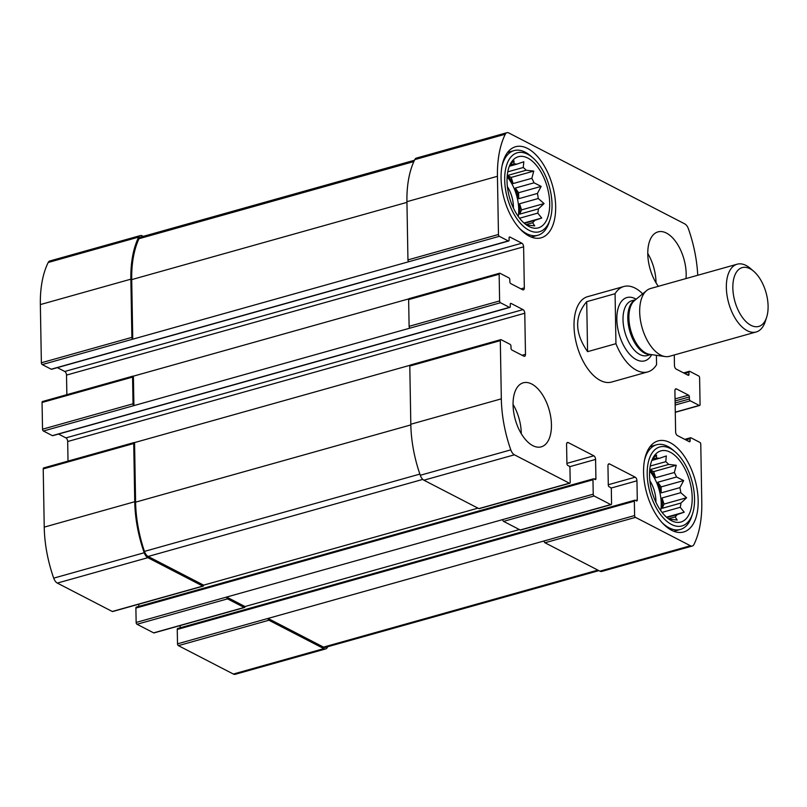 <?xml version="1.0" encoding="UTF-8"?>
<svg xmlns="http://www.w3.org/2000/svg" width="807" height="807" viewBox="0 0 807 807"><rect width="100%" height="100%" fill="white"/><g stroke="black" fill="none" stroke-linecap="round" stroke-linejoin="round"><path stroke-width="1.21" d="M136.716 607.146A1.483 0.787 74.3 0 0 136.343 607.086A1.483 0.787 74.3 0 0 135.889 608.074L136.141 622.449A1.483 0.787 74.3 0 0 137.008 624.265L153.643 632.859L244.158 607.459L227.524 598.865A1.483 0.787 74.3 0 1 226.646 597.049L502.721 519.577A1.483 0.787 74.3 0 0 503.588 521.383L594.103 495.982L610.738 504.577A1.483 0.787 74.3 0 0 611.111 504.637A1.483 0.787 74.3 0 0 611.565 503.649L611.323 489.274A1.483 0.787 74.3 0 0 610.445 487.458L609.164 486.803A1.483 0.787 74.3 0 1 608.286 484.987L607.953 465.821A2.956 1.564 74.3 0 1 608.861 463.854A2.956 1.564 74.3 0 1 609.608 463.954L635.2 477.179A2.956 1.564 74.3 0 1 636.955 480.801L637.288 499.977A1.483 0.787 74.3 0 1 636.834 500.955A1.483 0.787 74.3 0 1 636.461 500.905L635.18 500.249A1.483 0.787 74.3 0 0 634.806 500.189A1.483 0.787 74.3 0 0 634.352 501.177L634.605 515.552A1.483 0.787 74.3 0 0 635.482 517.368L690.429 545.764A7.394 3.914 74.3 0 0 692.305 546.026A7.394 3.914 74.3 0 0 693.939 544.513A91.645 48.561 74.3 0 0 701.787 502.428L700.769 444.223A1.483 0.787 74.3 0 0 699.891 442.418L690.933 437.787A1.483 0.787 74.3 0 0 690.56 437.737A1.483 0.787 74.3 0 0 690.106 438.715L690.146 440.773A1.483 0.787 74.3 0 1 689.692 441.752A1.483 0.787 74.3 0 1 689.309 441.701L677.376 435.528A2.956 1.564 74.3 0 1 675.62 431.906L674.904 390.82A2.956 1.564 74.3 0 1 675.812 388.853A2.956 1.564 74.3 0 1 676.559 388.964L688.502 395.137A1.483 0.787 74.3 0 1 689.38 396.943L689.41 399.001A1.483 0.787 74.3 0 0 690.288 400.807L699.245 405.437A1.483 0.787 74.3 0 0 699.619 405.487A1.483 0.787 74.3 0 0 700.072 404.509L699.608 377.797A1.483 0.787 74.3 0 0 698.731 375.991L689.773 371.361A1.483 0.787 74.3 0 0 689.4 371.311A1.483 0.787 74.3 0 0 688.946 372.289L688.986 374.347A1.483 0.787 74.3 0 1 688.532 375.326A1.483 0.787 74.3 0 1 688.159 375.275L676.216 369.102A2.956 1.564 74.3 0 1 674.46 365.48L674.279 354.969M244.158 607.459A1.483 0.787 74.3 0 0 244.531 607.51A1.483 0.787 74.3 0 0 244.985 606.531L519.355 529.533M153.643 632.859A1.483 0.787 74.3 0 0 154.026 632.91A1.483 0.787 74.3 0 0 154.319 632.668M178.085 628.522A1.483 0.787 74.3 0 0 177.711 628.471A1.483 0.787 74.3 0 0 177.258 629.45L177.51 643.835L268.025 618.434A1.483 0.787 74.3 0 0 268.902 620.24L323.849 648.636A7.394 3.914 74.3 0 0 325.725 648.909A7.394 3.914 74.3 0 0 327.36 647.385A91.645 48.561 74.3 0 0 327.682 646.74M177.51 643.835A1.483 0.787 74.3 0 0 178.387 645.64L233.334 674.037A7.394 3.914 74.3 0 0 235.21 674.309L325.725 648.909M51.87 369.031A1.483 0.787 74.3 0 1 51.577 369.263A1.483 0.787 74.3 0 1 51.204 369.213L42.246 364.582A1.483 0.787 74.3 0 1 41.369 362.777L40.35 304.572A91.645 48.561 74.3 0 1 48.198 262.487A7.394 3.914 74.3 0 1 49.832 260.974L140.347 235.573A7.394 3.914 74.3 0 1 142.224 235.836L143.253 236.37M140.347 235.573A7.394 3.914 74.3 0 0 138.703 237.087A91.645 48.561 74.3 0 0 130.865 279.172L131.884 337.376A1.483 0.787 74.3 0 0 132.751 339.182L499.331 236.31L508.289 240.94A1.483 0.787 74.3 0 0 508.672 240.99A1.483 0.787 74.3 0 0 509.126 240.002L509.086 237.954A1.483 0.787 74.3 0 1 509.54 236.965A1.483 0.787 74.3 0 1 509.913 237.026L521.857 243.2A2.956 1.564 74.3 0 1 523.612 246.811L524.328 287.897A2.956 1.564 74.3 0 1 523.42 289.864A2.956 1.564 74.3 0 1 522.674 289.763L510.73 283.59A1.483 0.787 74.3 0 1 509.853 281.774L509.812 279.726A1.483 0.787 74.3 0 0 508.935 277.911L499.977 273.28A1.483 0.787 74.3 0 0 499.604 273.23A1.483 0.787 74.3 0 0 499.15 274.209L499.614 300.92A1.483 0.787 74.3 0 0 500.491 302.726L509.449 307.356A1.483 0.787 74.3 0 0 509.832 307.417A1.483 0.787 74.3 0 0 510.286 306.428L510.246 304.38A1.483 0.787 74.3 0 1 510.7 303.392A1.483 0.787 74.3 0 1 511.073 303.442L523.017 309.616A2.956 1.564 74.3 0 1 524.772 313.237L525.488 354.323A2.956 1.564 74.3 0 1 524.58 356.291A2.956 1.564 74.3 0 1 523.834 356.18L511.89 350.016A1.483 0.787 74.3 0 1 511.013 348.2L510.972 346.142A1.483 0.787 74.3 0 0 510.095 344.337L501.137 339.707A1.483 0.787 74.3 0 0 500.764 339.656A1.483 0.787 74.3 0 0 500.31 340.635L501.329 398.84A91.645 48.561 74.3 0 0 510.801 449.872A7.394 3.914 74.3 0 0 514.422 454.805L569.369 483.201A1.483 0.787 74.3 0 0 569.742 483.252A1.483 0.787 74.3 0 0 570.196 482.273L569.944 467.889A1.483 0.787 74.3 0 0 569.066 466.083L567.795 465.417A1.483 0.787 74.3 0 1 566.918 463.611L566.575 444.435A2.956 1.564 74.3 0 1 567.482 442.468A2.956 1.564 74.3 0 1 568.239 442.579L593.831 455.804A2.956 1.564 74.3 0 1 595.586 459.425L595.919 478.601A1.483 0.787 74.3 0 1 595.465 479.58A1.483 0.787 74.3 0 1 595.092 479.529L593.811 478.864A1.483 0.787 74.3 0 0 593.427 478.813A1.483 0.787 74.3 0 0 592.974 479.792L593.226 494.177A1.483 0.787 74.3 0 0 594.103 495.982M408.796 298.872L133.397 376.163A1.483 0.787 74.3 0 0 133.024 376.112A1.483 0.787 74.3 0 0 132.57 377.091L133.034 403.793A1.483 0.787 74.3 0 0 133.912 405.608L500.491 302.726M42.892 401.563A1.483 0.787 74.3 0 0 42.509 401.513A1.483 0.787 74.3 0 0 42.055 402.491L42.529 429.203A1.483 0.787 74.3 0 0 43.407 431.009L52.354 435.639A1.483 0.787 74.3 0 0 52.737 435.689A1.483 0.787 74.3 0 0 53.03 435.447M409.956 365.299L134.557 442.589A1.483 0.787 74.3 0 0 134.184 442.529A1.483 0.787 74.3 0 0 133.73 443.517L134.749 501.722A91.645 48.561 74.3 0 0 144.221 552.745A7.394 3.914 74.3 0 0 147.842 557.677L202.789 586.084A1.483 0.787 74.3 0 0 203.162 586.134A1.483 0.787 74.3 0 0 203.616 585.146L477.986 508.148M44.052 467.989A1.483 0.787 74.3 0 0 43.669 467.929A1.483 0.787 74.3 0 0 43.215 468.917L44.234 527.122A91.645 48.561 74.3 0 0 53.706 578.145A7.394 3.914 74.3 0 0 57.327 583.088L112.274 611.484A1.483 0.787 74.3 0 0 112.647 611.535A1.483 0.787 74.3 0 0 112.94 611.292M520.898 529.796A1.483 0.787 74.3 0 1 520.606 530.038A1.483 0.787 74.3 0 1 520.222 529.987L503.588 521.383M180.143 625.576L180.183 627.775M598.875 570.63L325.392 647.375A7.394 3.914 74.3 0 1 323.516 647.113L268.025 618.434L544.089 540.952A1.483 0.787 74.3 0 0 544.967 542.768L635.482 517.368M692.305 546.026L601.79 571.427A7.394 3.914 74.3 0 1 599.914 571.164L544.967 542.768M697.742 275.268A91.645 48.561 74.3 0 0 688.432 228.855A7.394 3.914 74.3 0 0 684.81 223.912L508.803 132.963A7.394 3.914 74.3 0 0 506.927 132.691A7.394 3.914 74.3 0 0 505.283 134.214A91.645 48.561 74.3 0 0 497.445 176.289L498.464 234.494A1.483 0.787 74.3 0 0 499.331 236.31M506.927 132.691L416.412 158.091A7.394 3.914 74.3 0 0 414.778 159.615A91.645 48.561 74.3 0 0 406.93 201.689L497.445 176.289M408.826 261.71A1.483 0.787 74.3 0 1 407.949 259.894L406.93 201.689M57.358 367.649L64.762 371.472L521.857 243.2M66.86 394.673L66.517 375.094A2.956 1.564 74.3 0 0 64.762 371.472M409.472 298.691A1.483 0.787 74.3 0 0 409.088 298.63A1.483 0.787 74.3 0 0 408.635 299.619L499.15 274.209M409.986 328.136A1.483 0.787 74.3 0 1 409.109 326.321L408.635 299.619M58.518 434.065L65.922 437.898L523.017 309.616M68.02 461.1L67.677 441.52A2.956 1.564 74.3 0 0 65.922 437.898M410.632 365.107A1.483 0.787 74.3 0 0 410.249 365.057A1.483 0.787 74.3 0 0 409.795 366.035L500.31 340.635M479.519 508.42A1.483 0.787 74.3 0 1 479.227 508.652A1.483 0.787 74.3 0 1 478.854 508.602L423.907 480.205A7.394 3.914 74.3 0 1 420.286 475.273A91.645 48.561 74.3 0 1 410.813 424.24L409.795 366.035M138.774 604.201L138.814 606.4M531.712 384.011A33.258 17.623 74.3 0 0 523.259 382.8A33.258 17.623 74.3 0 0 513.686 412.175A33.258 17.623 74.3 0 0 532.791 445.635A33.258 17.623 74.3 0 0 541.235 446.846A33.258 17.623 74.3 0 0 550.818 417.471A33.258 17.623 74.3 0 0 531.712 384.011M686.021 278.556A33.258 17.623 74.3 0 0 666.441 233.082A33.258 17.623 74.3 0 0 657.998 231.881A33.258 17.623 74.3 0 0 647.779 253.438A33.258 17.623 74.3 0 0 658.351 286.324M671.626 530.28A47.3 25.067 -105.7 0 1 644.46 482.687A47.3 25.067 -105.7 0 1 658.088 440.915A47.3 25.067 -105.7 0 1 694.998 479.681A47.3 25.067 -105.7 0 1 683.64 531.995A47.3 25.067 -105.7 0 1 671.626 530.28M529.13 236.098A47.3 25.067 -105.7 0 1 501.954 188.505A47.3 25.067 -105.7 0 1 515.582 146.733A47.3 25.067 -105.7 0 1 552.492 185.499A47.3 25.067 -105.7 0 1 541.144 237.813A47.3 25.067 -105.7 0 1 529.13 236.098M615.943 343.691L615.075 293.718A44.345 23.494 -105.7 0 1 623.841 286.505L587.637 296.663A44.345 23.494 74.3 0 0 574.856 335.833A44.345 23.494 74.3 0 0 600.327 380.45A44.345 23.494 74.3 0 0 611.595 382.054L647.799 371.896A44.345 23.494 -105.7 0 1 615.943 343.691L587.587 351.65L586.709 301.677C574.342 316.324 574.624 332.988 587.587 351.65M136.141 622.449L226.646 597.049L244.985 606.531M134.557 442.589L135.596 502.156A91.645 48.561 74.3 0 0 144.453 551.393A7.394 3.914 74.3 0 0 148.125 556.467L203.616 585.146M133.397 376.163L133.912 405.608L43.407 431.009M414.455 160.26L140.67 237.097A7.394 3.914 74.3 0 0 138.996 238.711A91.645 48.561 74.3 0 0 131.712 279.605L132.751 339.182L42.246 364.582M528.958 226.505A36.951 19.58 -105.7 0 1 509.086 195.96A36.951 19.58 -105.7 0 1 512.253 160.996A36.951 19.58 -105.7 0 1 547.217 186.982A36.951 19.58 -105.7 0 1 530.875 227.362A36.951 19.58 -105.7 0 1 528.958 226.505M529.029 230.277A41.016 21.739 -105.7 0 1 504.758 176.017A41.016 21.739 -105.7 0 1 532.791 157.769A41.016 21.739 -105.7 0 1 550.092 219.433A41.016 21.739 -105.7 0 1 529.029 230.277M523.975 222.994L541.719 218.021L534.688 220.422A31.412 16.644 -105.7 0 1 532.63 222.732L534.708 225.869L527.132 225.022A31.412 16.644 -105.7 0 1 526.547 225.042M541.719 218.021L537.755 213.119L519.567 218.223M538.451 208.862L519.738 214.117L521.514 209.901L544.079 203.566L538.451 208.862A31.412 16.644 -105.7 0 1 537.755 213.119M544.079 203.566L538.269 198.512L519.557 203.757A31.412 16.644 74.3 0 1 519.738 214.117M537.412 193.448L518.699 198.704L518.598 192.722L541.164 186.387L537.412 193.448A31.412 16.644 -105.7 0 1 538.269 198.512M541.164 186.387L534.032 182.816L515.32 188.061A31.412 16.644 74.3 0 1 518.699 198.704M531.853 178.307L513.141 183.562L511.184 177.419L533.75 171.084L531.853 178.307A31.412 16.644 -105.7 0 1 534.032 182.816M533.75 171.084L526.174 170.247L507.462 175.492A31.412 16.644 74.3 0 1 513.141 183.562M510.074 164.547L514.049 160.906L513.928 163.912A31.412 16.644 -105.7 0 1 516.803 164.164L523.824 161.763L523.249 167.503A31.412 16.644 -105.7 0 1 526.174 170.247M507.149 176.844A31.412 16.644 -105.7 0 1 518.276 216.488M513.928 163.912L509.832 165.062M516.803 164.164L509.338 166.262M523.249 167.503L507.774 171.841M534.688 220.422L524.348 223.327M532.63 222.732L525.942 224.608M507.381 186.588A22.172 11.752 -105.7 0 1 513.393 208.035M550.092 219.433L549.244 222.066A43.971 23.302 -105.7 0 1 537.835 235.281A43.971 23.302 -105.7 0 1 526.658 233.687A43.971 23.302 -105.7 0 1 519.547 228.411M502.035 165.99A43.971 23.302 -105.7 0 1 514.069 150.606A43.971 23.302 -105.7 0 1 530.693 155.963L532.791 157.769M671.464 520.686A36.951 19.58 -105.7 0 1 651.582 490.142A36.951 19.58 -105.7 0 1 654.749 455.178A36.951 19.58 -105.7 0 1 689.713 481.164A36.951 19.58 -105.7 0 1 673.371 521.544A36.951 19.58 -105.7 0 1 671.464 520.686M671.525 524.459A41.016 21.739 -105.7 0 1 647.254 470.199A41.016 21.739 -105.7 0 1 675.288 451.95A41.016 21.739 -105.7 0 1 692.598 513.615A41.016 21.739 -105.7 0 1 671.525 524.459M666.471 517.176L684.215 512.203L677.184 514.604A31.412 16.644 -105.7 0 1 675.126 516.914L677.204 520.051L669.628 519.204A31.412 16.644 -105.7 0 1 669.043 519.224M684.215 512.203L680.261 507.3L662.063 512.405M680.957 503.043L662.244 508.299L664.01 504.082L686.575 497.748L680.957 503.043A31.412 16.644 -105.7 0 1 680.261 507.3M686.575 497.748L680.775 492.694L662.063 497.939A31.412 16.644 74.3 0 1 662.244 508.299M679.918 487.63L661.205 492.885L661.094 486.903L683.66 480.568L679.918 487.63A31.412 16.644 -105.7 0 1 680.775 492.694M683.66 480.568L676.528 476.998L657.816 482.243A31.412 16.644 74.3 0 1 661.205 492.885M674.349 472.488L655.637 477.744L653.68 471.601L676.256 465.266L674.349 472.488A31.412 16.644 -105.7 0 1 676.528 476.998M676.256 465.266L668.67 464.428L649.958 469.674A31.412 16.644 74.3 0 1 655.637 477.744M652.57 458.729L656.555 455.087L656.424 458.094A31.412 16.644 -105.7 0 1 659.299 458.346L666.33 455.945L665.755 461.675A31.412 16.644 -105.7 0 1 668.67 464.428M649.645 471.026A31.412 16.644 -105.7 0 1 660.772 510.67M656.424 458.094L652.338 459.244M659.299 458.346L651.834 460.444M665.755 461.675L650.271 466.022M677.184 514.604L666.844 517.509M675.126 516.914L668.448 518.79M649.877 480.77A22.172 11.752 -105.7 0 1 655.899 502.216M692.598 513.615L691.75 516.248A43.971 23.302 -105.7 0 1 680.331 529.463A43.971 23.302 -105.7 0 1 669.164 527.869A43.971 23.302 -105.7 0 1 662.043 522.593M644.531 460.172A43.971 23.302 -105.7 0 1 656.565 444.788A43.971 23.302 -105.7 0 1 673.189 450.145L675.288 451.95M647.779 253.479A33.258 17.623 -105.7 0 1 656.01 282.793M513.05 404.398A33.258 17.623 -105.7 0 1 521.282 433.712M653.68 471.601L649.958 469.674M661.094 486.903L657.816 482.243M664.01 504.082L662.063 497.939M511.184 177.419L507.462 175.492M518.598 192.722L515.32 188.061M521.514 209.901L519.557 203.757M623.841 286.505A44.345 23.494 -105.7 0 1 635.099 288.109A44.345 23.494 -105.7 0 1 642.675 293.839M656.404 355.312L656.565 364.683A44.345 23.494 -105.7 0 1 647.799 371.896M615.075 293.718L586.709 301.677M749.975 268.721A30.545 16.18 -105.7 0 1 753.768 271.334A30.545 16.18 -105.7 0 1 766.65 317.252A30.545 16.18 -105.7 0 1 745.88 321.519A30.545 16.18 -105.7 0 1 732.958 283.903A30.545 16.18 -105.7 0 1 749.975 268.721M766.65 317.252L765.318 321.398A35.195 18.652 -105.7 0 1 756.179 331.98A35.195 18.652 -105.7 0 1 728.711 303.129A35.195 18.652 -105.7 0 1 737.154 264.202A35.195 18.652 -105.7 0 1 746.102 265.483A35.195 18.652 -105.7 0 1 750.47 268.489L753.768 271.334M756.179 331.98L669.507 356.301A35.195 18.652 -105.7 0 1 665.18 356.563A35.195 18.652 -105.7 0 1 642.039 327.45A35.195 18.652 -105.7 0 1 646.659 290.56A35.195 18.652 -105.7 0 1 650.492 288.523L737.154 264.202M137.008 624.265L227.524 598.865M178.387 645.64L268.902 620.24M233.334 674.037L323.849 648.636M48.198 262.487L138.703 237.087M40.35 304.572L130.865 279.172M41.369 362.777L131.884 337.376M42.055 402.491L132.57 377.091M42.529 429.203L133.034 403.793M43.215 468.917L133.73 443.517M44.234 527.122L134.749 501.722M53.706 578.145L144.221 552.745M57.327 583.088L147.842 557.677M112.274 611.484L202.789 586.084M520.222 529.987L610.738 504.577M608.276 464.338L609.608 463.954M608.276 484.735L635.2 477.179M611.01 488.084L636.955 480.801M635.583 500.451L637.288 499.977M177.258 629.45L634.352 501.177M544.089 540.952L634.605 515.552M599.914 571.164L690.429 545.764M685.849 439.906L690.106 438.715M688.442 441.247L690.146 440.773M675.227 389.337L676.559 388.964M675.045 398.91L688.502 395.137M675.076 400.958L689.38 396.943M675.116 403.016L689.41 399.001M675.146 405.053L690.288 400.807M675.277 412.165L699.245 405.437M684.689 373.49L688.946 372.289M687.282 374.821L688.986 374.347M414.778 159.615L505.283 134.214M407.949 259.894L498.464 234.494M51.204 369.213L508.289 240.94M509.247 237.208L509.913 237.026M66.517 375.094L523.612 246.811M520.929 288.856L524.328 287.897M409.109 326.321L499.614 300.92M52.354 435.639L509.449 307.356M510.407 303.634L511.073 303.442M67.677 441.52L524.772 313.237M522.089 355.282L525.488 354.323M410.813 424.24L501.329 398.84M420.286 475.273L510.801 449.872M423.907 480.205L514.422 454.805M478.854 508.602L569.369 483.201M566.897 442.952L568.239 442.579M566.907 463.359L593.831 455.804M569.631 466.708L595.586 459.425M594.214 479.076L595.919 478.601M135.889 608.074L592.974 479.792M502.721 519.577L593.226 494.177M135.596 502.156L410.824 424.916M144.453 551.393L419.872 474.092M148.125 556.467L422.787 479.388M138.996 238.711L413.85 161.571M131.712 279.605L406.94 202.365M323.516 647.113L597.886 570.115M651.713 354.636A32.885 17.431 -105.7 0 1 619.251 334.633A32.885 17.431 -105.7 0 1 635.291 298.731A32.885 17.431 -105.7 0 1 636.148 299.205M665.18 356.563L649.696 354.354A28.719 15.222 -105.7 0 1 630.822 330.608A28.719 15.222 -105.7 0 1 634.584 300.497L646.659 290.56M650.613 354.485A28.457 15.081 -105.7 0 1 629.712 330.91A28.457 15.081 -105.7 0 1 635.301 299.911M650.886 354.525L647.133 355.574A28.457 15.081 -105.7 0 1 624.921 332.262A28.457 15.081 -105.7 0 1 631.75 300.789L635.513 299.73M154.026 632.91L244.531 607.51M42.509 401.513L133.024 376.112M43.669 467.929L134.184 442.529M112.647 611.535L203.162 586.134M520.606 530.038L611.111 504.637M177.711 628.471L634.806 500.189M684.78 439.351L690.56 437.737M675.277 412.327L699.619 405.487M683.62 372.935L689.4 371.311M51.577 369.263L508.672 240.99M409.088 298.63L499.604 273.23M52.737 435.689L509.832 307.417M410.249 365.057L500.764 339.656M479.227 508.652L569.742 483.252M136.343 607.086L593.427 478.813M514.069 150.606L507.593 152.432M537.835 235.281L531.359 237.097M656.565 444.788L650.089 446.614M680.331 529.463L673.855 531.278"/></g></svg>
